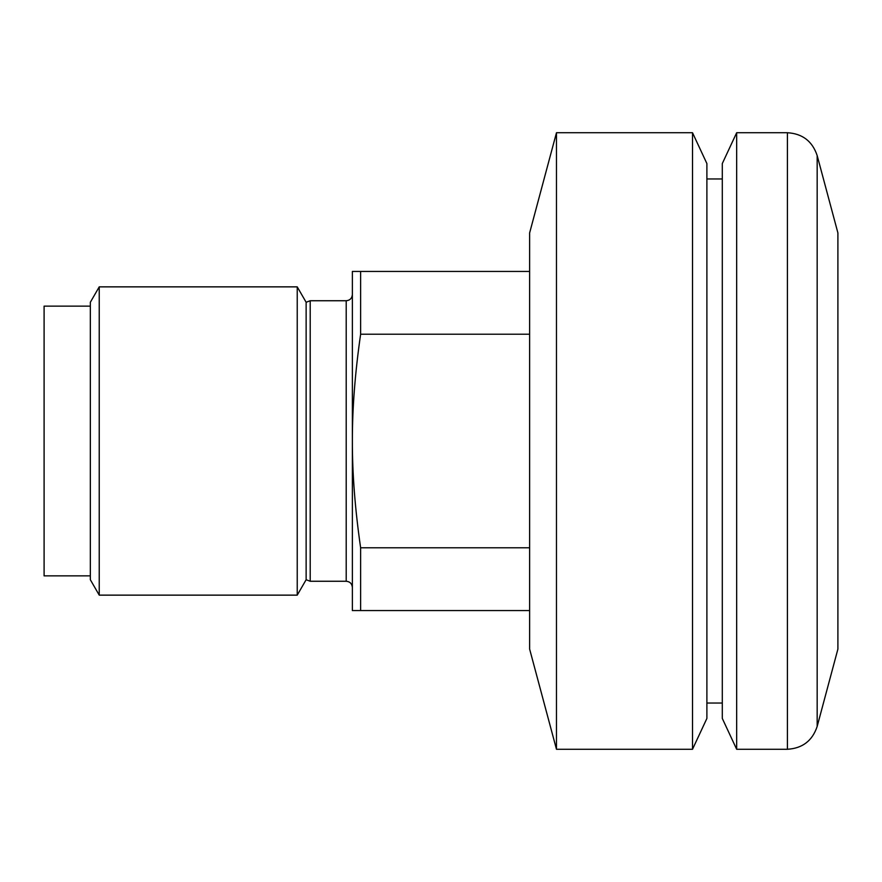 <?xml version="1.0" encoding="UTF-8"?>
<svg xmlns="http://www.w3.org/2000/svg" width="882" height="882" viewBox="0 0 882 882"><rect width="100%" height="100%" fill="white"/><g stroke="black" fill="none" stroke-linecap="round" stroke-linejoin="round"><path stroke-width="1.32" d="M90.339 575.869L44.1 575.869L44.1 306.131L90.339 306.131M310.21 300.74L306.131 302.272L306.131 579.728L310.21 581.26L310.21 300.74L346.207 300.74L346.207 581.26C349.911 581.591 351.973 583.652 352.37 587.434M352.37 294.566C352.006 298.314 349.956 300.376 346.207 300.74M529.63 334.212L360.628 334.212L360.628 271.447L352.37 271.447L352.37 610.553L360.628 610.553L360.628 547.788L529.63 547.788M360.628 334.212C355.06 372.843 352.304 408.443 352.37 441C352.304 473.557 355.06 509.157 360.628 547.788M360.628 271.447L529.63 271.447M529.63 610.553L360.628 610.553M306.131 302.272L297.234 286.859L297.234 595.141L306.131 579.728M99.236 595.141L90.339 579.728L90.339 302.272L99.236 286.859L99.236 595.141L297.234 595.141M99.236 286.859L297.234 286.859M736.668 749.27L722.303 718.444L722.303 163.556L736.668 132.73L736.668 749.27L787.406 749.27C802.466 748.366 812.388 740.748 817.173 726.426L817.173 155.574C812.388 141.252 802.466 133.634 787.406 132.73L787.406 749.27M817.173 155.574L837.9 232.914L837.9 649.086L817.173 726.426M556.476 749.27L529.63 649.086L529.63 232.914L556.476 132.73L556.476 749.27L692.513 749.27L692.513 132.73L706.89 163.556L706.89 718.444L692.513 749.27M310.21 581.26L346.207 581.26M736.668 132.73L787.406 132.73M706.89 703.031L722.303 703.031M706.89 178.969L722.303 178.969M556.476 132.73L692.513 132.73"/></g></svg>
